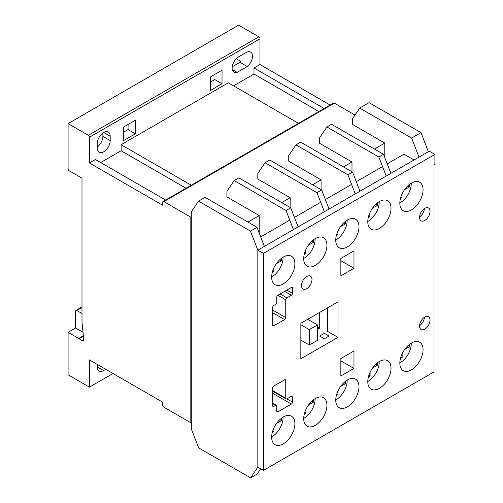 <?xml version="1.0" encoding="UTF-8"?>
<svg xmlns="http://www.w3.org/2000/svg" width="503" height="503" viewBox="0 0 503 503"><rect width="100%" height="100%" fill="white"/><g stroke="black" fill="none" stroke-linecap="round" stroke-linejoin="round"><path stroke-width="0.75" d="M411.454 369.843A16.429 9.488 120 0 0 422.187 355.363A16.429 9.488 120 0 0 419.672 342.197A16.429 9.488 120 0 0 411.454 343.015A16.429 9.488 120 0 0 400.721 357.488A16.429 9.488 120 0 0 403.236 370.661A16.429 9.488 120 0 0 411.454 369.843M379.407 228.393A16.429 9.488 120 0 0 390.146 213.913A16.429 9.488 120 0 0 387.624 200.741A16.429 9.488 120 0 0 379.407 201.558A16.429 9.488 120 0 0 368.674 216.039A16.429 9.488 120 0 0 371.195 229.205A16.429 9.488 120 0 0 379.407 228.393M347.366 406.845A16.429 9.488 120 0 0 358.098 392.365A16.429 9.488 120 0 0 355.577 379.199A16.429 9.488 120 0 0 347.366 380.017A16.429 9.488 120 0 0 336.626 394.497A16.429 9.488 120 0 0 339.148 407.663A16.429 9.488 120 0 0 347.366 406.845M315.318 425.349A16.429 9.488 120 0 0 326.051 410.869A16.429 9.488 120 0 0 323.536 397.703A16.429 9.488 120 0 0 315.318 398.514A16.429 9.488 120 0 0 304.585 412.994A16.429 9.488 120 0 0 307.1 426.16A16.429 9.488 120 0 0 315.318 425.349M283.271 283.893A16.429 9.488 120 0 0 294.01 269.413A16.429 9.488 120 0 0 291.489 256.247A16.429 9.488 120 0 0 283.271 257.064A16.429 9.488 120 0 0 272.538 271.545A16.429 9.488 120 0 0 275.059 284.711A16.429 9.488 120 0 0 283.271 283.893M283.271 443.847A16.429 9.488 120 0 0 294.01 429.373A16.429 9.488 120 0 0 291.489 416.201A16.429 9.488 120 0 0 283.271 417.018A16.429 9.488 120 0 0 272.538 431.499A16.429 9.488 120 0 0 275.059 444.665A16.429 9.488 120 0 0 283.271 443.847M379.407 388.347A16.429 9.488 120 0 0 390.146 373.867A16.429 9.488 120 0 0 387.624 360.701A16.429 9.488 120 0 0 379.407 361.512A16.429 9.488 120 0 0 368.674 375.993A16.429 9.488 120 0 0 371.195 389.159A16.429 9.488 120 0 0 379.407 388.347M306.742 288.628A7.419 4.282 120 0 0 311.59 282.089A7.419 4.282 120 0 0 310.452 276.141A7.419 4.282 120 0 0 306.742 276.512A7.419 4.282 120 0 0 301.894 283.051A7.419 4.282 120 0 0 303.026 288.999A7.419 4.282 120 0 0 306.742 288.628M424.802 220.465A7.419 4.282 120 0 0 429.65 213.926A7.419 4.282 120 0 0 428.512 207.978A7.419 4.282 120 0 0 424.802 208.349A7.419 4.282 120 0 0 419.955 214.888A7.419 4.282 120 0 0 421.093 220.83A7.419 4.282 120 0 0 424.802 220.465M424.413 208.588A7.419 4.282 -60 0 1 419.571 216.975M315.318 265.395A16.429 9.488 120 0 0 326.051 250.915A16.429 9.488 120 0 0 323.536 237.749A16.429 9.488 120 0 0 315.318 238.56A16.429 9.488 120 0 0 304.585 253.04A16.429 9.488 120 0 0 307.1 266.206A16.429 9.488 120 0 0 315.318 265.395M347.366 246.891A16.429 9.488 120 0 0 358.098 232.411A16.429 9.488 120 0 0 355.577 219.245A16.429 9.488 120 0 0 347.366 220.056A16.429 9.488 120 0 0 336.626 234.536A16.429 9.488 120 0 0 339.148 247.709A16.429 9.488 120 0 0 347.366 246.891M411.454 209.889A16.429 9.488 120 0 0 422.187 195.409A16.429 9.488 120 0 0 419.672 182.243A16.429 9.488 120 0 0 411.454 183.054A16.429 9.488 120 0 0 400.721 197.534A16.429 9.488 120 0 0 403.236 210.7A16.429 9.488 120 0 0 411.454 209.889M424.802 329.144A7.419 4.282 120 0 0 429.65 322.605A7.419 4.282 120 0 0 428.512 316.657A7.419 4.282 120 0 0 424.802 317.022A7.419 4.282 120 0 0 419.955 323.561A7.419 4.282 120 0 0 421.093 329.509A7.419 4.282 120 0 0 424.802 329.144M424.413 317.267A7.419 4.282 -60 0 1 419.571 325.655M387.216 163.852L403.997 154.163L414.044 159.967M433.982 164.984L434.919 164.443L434.919 154.402L263.446 253.399L263.446 470.406L433.982 371.943L433.982 164.984M382.531 166.562L356.294 181.709M351.61 184.412L325.372 199.559M320.688 202.263L294.45 217.409M289.766 220.119L260.717 236.888M434.919 154.402L429.298 151.158L257.825 250.154L257.825 467.155L257.825 250.154L250.463 231.097L257.02 227.312L205.111 197.339L198.553 201.125L191.297 211.82L191.297 428.82L198.66 447.877L250.569 477.85L257.134 474.065L260.692 468.815M263.446 470.406L257.825 467.155L250.569 477.85M263.446 253.399L257.825 250.154L264.383 246.369L257.02 227.312M273.783 386.053A1.591 0.918 120 0 0 272.657 388.002L272.657 405.726A1.591 0.918 120 0 0 272.984 406.455A1.591 0.918 120 0 0 273.783 406.38L275.631 405.311A1.591 0.918 -60 0 1 276.424 405.236A1.591 0.918 -60 0 1 276.751 405.965L276.751 411.221A1.591 0.918 120 0 0 277.084 411.951A1.591 0.918 120 0 0 277.876 411.875L291.382 404.079A1.591 0.918 120 0 0 292.507 402.13L292.513 396.936A1.591 0.918 120 0 0 292.18 396.207A1.591 0.918 120 0 0 291.388 396.282L286.88 398.885A1.591 0.918 -60 0 1 286.088 398.961A1.591 0.918 -60 0 1 285.754 398.238L285.754 380.438A1.591 0.918 120 0 0 285.427 379.708A1.591 0.918 120 0 0 284.629 379.79L273.783 386.053M340.839 258.46L340.858 275.858L353.98 268.262L353.961 250.865L340.839 258.46M353.961 368.429L353.98 351.006L340.858 358.557L340.839 375.98L353.961 368.429L340.858 360.858M300.825 358.777L337.972 337.387L338.01 301.831L300.869 323.228L300.825 358.777M276.751 302.479A1.591 0.918 -60 0 1 275.631 304.428L273.783 305.491A1.591 0.918 120 0 0 272.657 307.44L272.657 325.171A1.591 0.918 120 0 0 272.984 325.9A1.591 0.918 120 0 0 273.783 325.818L284.629 319.556A1.591 0.918 120 0 0 285.754 317.607L285.754 299.807A1.591 0.918 -60 0 1 286.88 297.864L291.388 295.261A1.591 0.918 120 0 0 292.513 293.312L292.507 288.118A1.591 0.918 120 0 0 292.174 287.395A1.591 0.918 120 0 0 291.382 287.471L277.876 295.267A1.591 0.918 120 0 0 276.751 297.216L276.751 302.479M327.667 307.792L327.667 331.439L337.972 337.387M340.845 260.68L353.98 268.262M399.835 362.908A15.631 9.023 120 0 0 400.212 362.701A15.631 9.023 120 0 0 411.259 343.128M404.638 349.503L409.599 346.586L409.58 344.272M400.457 358.45L402.149 357.451L402.123 353.823M407.964 345.643L409.599 346.586M400.948 356.759L402.149 357.451M335.746 399.91A15.631 9.023 120 0 0 336.117 399.703A15.631 9.023 120 0 0 347.164 380.13M340.544 386.505L345.504 383.588L345.486 381.274M336.369 395.452L338.06 394.459L338.029 390.825M343.876 382.651L345.504 383.588M336.859 393.761L338.06 394.459M303.699 418.414A15.631 9.023 120 0 0 304.076 418.2A15.631 9.023 120 0 0 315.123 398.634M308.502 405.003L313.457 402.092L313.444 399.772M304.321 413.95L306.013 412.957L305.987 409.329M311.829 401.149L313.457 402.092M304.812 412.265L306.013 412.957M271.658 436.912A15.631 9.023 120 0 0 272.029 436.705A15.631 9.023 120 0 0 283.076 417.132M276.455 423.507L281.416 420.59L281.397 418.276M272.274 432.454L273.965 431.461L273.94 427.827M279.781 419.653L281.416 420.59M272.771 430.763L273.965 431.461M367.794 381.406A15.631 9.023 120 0 0 368.165 381.199A15.631 9.023 120 0 0 379.212 361.632M372.591 368.001L377.552 365.09L377.533 362.77M368.41 376.948L370.107 375.955L370.076 372.327M375.923 364.147L377.552 365.09M368.906 375.263L370.107 375.955M367.794 221.452A15.631 9.023 120 0 0 368.165 221.245A15.631 9.023 120 0 0 379.212 201.672M372.49 208.192L377.52 205.343L377.539 202.816M368.41 217L369.975 216.114L370.001 212.536M375.772 204.331L377.52 205.343M368.85 215.466L369.975 216.114M271.658 276.958A15.631 9.023 120 0 0 272.029 276.751A15.631 9.023 120 0 0 283.076 257.178M276.348 263.698L281.384 260.843L281.403 258.316M272.274 272.507L273.839 271.62L273.865 268.036M279.637 259.837L281.384 260.843M272.714 270.972L273.839 271.62M303.699 258.454A15.631 9.023 120 0 0 304.076 258.246A15.631 9.023 120 0 0 315.123 238.68M308.396 245.2L313.426 242.345L313.444 239.818M304.321 254.002L305.881 253.116L305.912 249.538M311.678 241.333L313.426 242.345M304.761 252.468L305.881 253.116M335.746 239.956A15.631 9.023 120 0 0 336.117 239.749A15.631 9.023 120 0 0 347.164 220.176M340.443 226.696L345.473 223.841L345.492 221.314M336.362 235.498L337.928 234.612L337.953 231.034M343.725 222.835L345.473 223.841M336.809 233.964L337.928 234.612M399.835 202.954A15.631 9.023 120 0 0 400.212 202.747A15.631 9.023 120 0 0 411.259 183.174M404.531 189.694L409.561 186.839L409.58 184.312M400.457 198.496L402.016 197.61L402.048 194.032M407.82 185.833L409.561 186.839M400.897 196.962L402.016 197.61M309.351 345.033L309.351 329.654L317.525 324.932L317.525 340.317L309.351 345.033L300.851 340.129M309.351 329.654L300.863 324.756M317.525 324.932L307.723 319.279M97.198 143.745A9.186 5.3 -60 0 1 103.693 132.496A9.186 5.3 -60 0 1 108.29 132.044A9.186 5.3 -60 0 1 110.188 136.244L110.188 140.576A9.186 5.3 -60 0 1 106.177 149.812A9.186 5.3 -60 0 1 99.104 152.277A9.186 5.3 -60 0 1 97.198 148.071L97.198 143.745M83.001 332.288L75.576 328.006L75.576 311.15A1.591 0.918 60 0 1 75.909 310.42A1.591 0.918 60 0 1 76.701 310.502L81.989 313.413M81.87 313.482L81.989 313.853M210.298 90.534L210.298 76.984L222.03 70.213L222.03 83.762L210.298 90.534M210.298 82.096L214.724 79.543L222.03 83.762M411.624 138.048L420.998 132.641L428.361 151.699L418.993 157.106L411.624 138.048L359.714 108.076L352.465 118.771L352.465 124.411L351.993 124.14L352.465 123.87M384.789 157.577L384.789 143.078L352.465 124.411M421.124 379.369L411.756 384.776M324.353 338.745L329.037 336.048L324.353 333.344L319.669 336.042L324.353 338.745M384.789 143.078L374.452 149.045M354.986 115.049L334.376 103.153A1.591 0.918 -120 0 0 333.583 103.071L163.047 201.533A1.591 0.918 -120 0 0 162.721 202.256L162.721 205.287L89.446 162.985L89.446 137.237A1.591 0.918 -120 0 0 88.321 135.294L68.081 123.606L68.081 168.731A1.685 0.975 -120 0 0 69.137 170.737L81.989 178.156L81.989 321.97L83.668 339.079A2.232 1.289 60 0 1 83.272 340.657A2.232 1.289 60 0 1 82.152 340.544L78.977 338.708L83.385 336.167M75.576 328.006L68.081 332.332L68.081 374.804L89.446 387.14L89.446 359.903L162.727 402.211L162.727 405.242A1.591 0.918 -120 0 0 163.852 407.191L190.832 422.765L190.832 217.189L163.84 201.609A1.591 0.918 -120 0 0 163.047 201.533M190.832 217.189L191.297 216.919M234.159 180.571L238.843 177.867L290.753 207.833L298.116 226.891L293.431 229.601L286.069 210.537L234.159 180.571L226.903 191.266L226.903 196.906L259.227 215.567L247.954 222.075M265.075 162.721L269.765 160.011L321.675 189.983L329.037 209.041L324.353 211.744L316.991 192.687L265.075 162.721L257.825 173.409L257.825 179.049L290.149 197.717L281.686 202.602M295.997 144.864L300.681 142.16L352.597 172.133L359.959 191.19L355.275 193.894L347.906 174.837L295.997 144.864L288.747 155.559L288.747 161.199L321.071 179.86L312.608 184.752M326.919 127.014L331.603 124.31L383.512 154.276L390.881 173.34L386.197 176.044L378.828 156.986L326.919 127.014L319.669 137.709L319.669 143.349L351.993 162.01L343.53 166.895M190.832 422.765L191.297 422.495M351.993 162.01L351.993 171.787M321.071 179.86L321.071 189.637M290.149 197.717L290.149 207.488M420.998 132.641L369.083 102.669L359.714 108.076M259.227 215.567L259.227 233.034M250.463 231.097L198.553 201.125M286.194 457.271L290.879 454.567M290.753 207.833L286.069 210.537M89.446 387.14L113.037 373.522M105.762 369.321L103.618 370.566A9.092 5.25 -60 0 1 99.072 371.013A9.092 5.25 -60 0 1 97.469 364.53M68.081 123.606L238.617 25.15L258.856 36.832A1.591 0.918 -120 0 1 259.982 38.781L259.982 64.529L253.984 67.987L253.984 74.048L233.555 85.843M246.055 52.545A9.092 5.25 -60 0 1 250.601 52.098A9.092 5.25 -60 0 1 252.204 58.581A9.092 5.25 -60 0 1 247.294 66.534L237.165 72.344A9.092 5.25 -60 0 1 234.014 72.168A9.092 5.25 -60 0 1 232.619 64.887A9.092 5.25 -60 0 1 238.56 56.87L246.055 52.545M89.446 162.985L95.444 159.52L165.625 200.043M186.053 188.248L121.116 150.755L100.688 162.551M121.116 150.755L121.116 144.701L228.312 82.813L298.493 123.329M123.644 140.563L123.644 127.014L135.376 120.242L135.376 133.792L123.644 140.563M324.165 108.51L253.984 67.987M330.163 105.045L259.982 64.529M78.977 338.708A2.886 1.666 60 0 1 78.707 338.469L68.081 332.332M83.347 335.79L78.707 338.469M191.297 185.217L121.116 144.701M318.921 111.54L253.984 74.048M232.21 66.773L239.988 62.315L247.294 66.534M239.988 62.315A9.092 5.25 120 0 0 240.956 61.441L236.24 58.713M232.285 69.527L237.165 72.344M97.198 147.071A9.186 5.3 120 0 0 102.882 136.357L102.882 133.025M123.644 132.126L128.07 129.573L128.07 124.461M128.07 129.573L135.376 133.792M317.085 439.433L321.801 436.711M317.525 329.308L319.669 328.069L317.525 326.831M319.669 328.069L319.669 312.401M321.675 189.983L316.991 192.687M348.038 421.564L352.722 418.861M352.597 172.133L347.906 174.837M383.626 401.029L378.96 403.714M383.512 154.276L378.828 156.986M291.382 287.471L292.507 288.118M286.892 290.068L292.513 293.312M284.641 291.363L291.388 295.261M280.133 293.966L286.88 297.864M277.882 295.267L285.754 299.807M272.657 310.043L285.754 317.607M272.657 312.64L284.629 319.556M272.657 325.171L273.783 325.818M284.629 379.79L285.754 380.438M272.657 390.674L285.754 398.238M291.388 396.282L292.513 396.936M286.88 398.885L292.507 402.13M272.657 393.264L291.382 404.079M276.751 411.221L277.876 411.875M272.657 403.595L275.631 405.311M272.657 405.732L273.783 406.38M76.701 310.502L81.989 307.446M163.84 201.609L334.376 103.153M89.446 137.237L259.982 38.781M82.152 340.544L83.731 339.632M88.321 135.294L258.856 36.832M103.693 132.496L110.188 136.244M102.882 136.357L110.188 140.576M97.186 366.85L103.618 370.566M272.657 391.208L286.088 398.961M272.657 403.06L276.424 405.236M75.909 310.42L81.989 306.905"/></g></svg>
